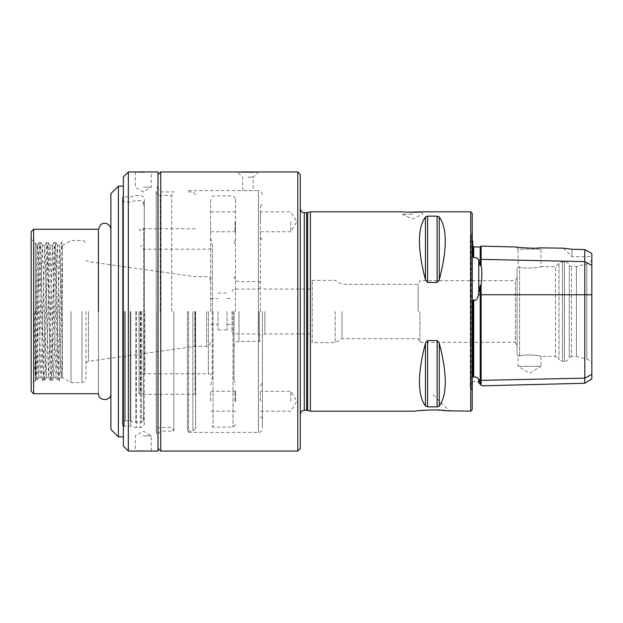 <?xml version="1.0" encoding="UTF-8"?>
<svg xmlns="http://www.w3.org/2000/svg" width="623" height="623" viewBox="0 0 623 623"><rect width="100%" height="100%" fill="white"/><g stroke="black" fill="none" stroke-linecap="round" stroke-linejoin="round"><path stroke-width="0.47" stroke-dasharray="3.12 2.34" d="M262.408 311.5L262.408 428.375L262.408 311.5M264.9 311.5L264.9 333.928L264.9 311.5M290.816 401.212L290.816 391.244L290.816 401.212M260.414 401.212L260.414 391.244L260.414 401.212M290.816 221.788L290.816 231.756L290.816 221.788M260.414 221.788L260.414 211.82L260.414 221.788M160.734 171.948L160.734 451.052M158.242 450.803L158.242 172.197M247.954 177.15L253.218 177.15L247.954 177.15M262.408 194.625C261.73 191.806 260.398 190.474 258.42 190.638L258.42 432.362L258.42 190.638L242.69 190.638L253.218 190.638L253.218 177.15L258.42 171.948L255.22 172.135M300.286 448.56L300.286 174.44M297.794 451.052L297.794 171.948M335.174 311.5L335.174 342.65L335.174 311.5M342.004 311.5L342.004 338.702L342.004 311.5M310.254 311.5L310.254 340.656L310.254 311.5M260.414 311.5L260.414 206.338L260.414 311.5M188.644 311.5L188.644 432.362L188.644 311.5M187.398 311.5L187.398 431.116L187.398 311.5M300.286 311.5L300.286 414.295L300.286 311.5M310.418 411.18L310.418 211.82M415.198 411.18L432.362 409.911L449.533 411.18L432.362 394.009M412.426 214.312L402.458 214.312L412.426 214.312M422.394 211.82L422.394 214.312L412.426 218.961L402.458 214.312L402.458 211.82M571.914 249.255L563.418 248.18L571.914 249.255L571.914 256.676L571.914 249.255L584.787 249.558L584.787 383.262M591.85 378.94L591.85 253.491M472.234 409.685L472.234 213.315M470.739 411.18L470.739 211.82M591.85 363.684L591.85 259.316L591.85 363.684C590.892 361.363 589.21 359.853 586.804 359.144L586.804 263.856L586.804 359.144L576.4 356.356L576.4 266.644L576.4 356.356L571.416 356.356L571.416 266.644L571.416 356.356L569.266 357.594L569.266 265.406L569.266 357.594C568.503 359.938 566.899 361.184 564.438 361.34L564.438 261.66L564.438 361.34L562.514 361.34L562.514 261.66L562.514 361.34L558.995 359.884L558.995 263.116L558.995 359.884L555.467 356.356L555.467 266.644L555.467 356.356L541.013 356.356L541.013 366.324L518.087 366.324L541.013 366.324L529.55 373.208L518.087 366.324L518.087 355.858L517.09 353.864L517.09 269.136L517.09 353.864M519.582 355.998C517.596 355.928 517.596 355.928 519.582 355.998C517.596 355.928 517.596 355.928 519.582 355.998C524.582 353.778 541.66 355.71 541.013 356.356C541.675 355.717 524.628 353.778 519.582 355.998C524.582 353.778 541.66 355.71 541.013 356.356C541.675 355.717 524.628 353.778 519.582 355.998L519.582 267.002C524.582 269.222 541.66 267.29 541.013 266.644C541.675 267.283 524.628 269.222 519.582 267.002C524.582 269.222 541.66 267.29 541.013 266.644C541.675 267.283 524.628 269.222 519.582 267.002C517.596 267.072 517.596 267.072 519.582 267.002C517.596 267.072 517.596 267.072 519.582 267.002L519.582 355.998M542.477 247.658C542.867 248.538 515.564 247.861 515.937 246.988L518.087 249.138L541.013 249.138L542.485 247.666M591.85 259.316C590.892 261.637 589.21 263.147 586.804 263.856L576.4 266.644L571.416 266.644L569.266 265.406C568.503 263.062 566.899 261.816 564.438 261.66L562.514 261.66L558.995 263.116L555.467 266.644L541.013 266.644L541.013 249.138L518.087 249.138L518.087 267.142L517.09 269.136M439.27 279.859L437.112 282.445L427.612 282.445L425.454 279.859C417.457 249.099 417.457 228.135 425.454 216.975L427.612 216.15L437.112 216.15L439.27 216.975C447.267 228.135 447.267 249.099 439.27 279.859L439.27 216.975M439.27 406.025L437.112 406.85L427.612 406.85L425.454 406.025C417.457 394.865 417.457 373.901 425.454 343.141L427.612 340.555L437.112 340.555L439.27 343.141C447.267 373.901 447.267 394.865 439.27 406.025L439.27 343.141M472.234 390.317L472.234 232.683L472.234 390.317L471.697 389.788L471.697 233.212L471.697 389.788C466.939 385.458 474.422 377.974 478.752 382.732L478.511 379.633C478.051 377.577 476.463 376.751 473.729 377.164L473.729 299.694C476.54 302.373 477.958 296.805 478.511 294.757L480.208 285.443L481.112 285.17C482.093 277.399 482.093 270.725 481.112 265.149L480.208 265.756L478.511 260.11C478.051 258.179 476.463 257.354 473.729 257.642L473.729 246.856M472.779 302.178L472.779 376.604L472.732 302.046L472.732 376.681L472.732 302.046L473.729 299.694M472.779 245.914L472.732 255.773L472.732 241.054L470.24 236.74L470.24 386.26L470.24 236.74L472.234 232.683M481.112 384.181L481.112 380.373L480.208 379.594L480.208 383.301L478.752 380.123M478.511 379.633L480.208 379.594L480.208 285.443M480.208 265.756L480.208 247.02M481.112 265.149L481.112 246.116M591.85 374.392L584.787 378.13L481.112 380.373L481.112 285.17M419.902 311.5L419.902 342.339L419.902 311.5M418.126 311.5L418.126 284.298L418.126 311.5M517.09 345.407L517.09 277.593L517.09 345.407L515.322 342.339L515.322 280.661L515.322 342.339L419.902 342.339L418.126 338.702L342.004 338.702L335.174 342.65L312.248 342.65L312.248 311.5L312.248 342.65L310.254 340.656M192.881 311.5L192.881 431.116L192.881 311.5M128.338 171.948L128.338 451.052M123.354 176.932L123.354 446.068M143.29 187.149L151.264 187.149L143.29 187.149M135.316 171.948L135.316 187.149L143.29 191.939L151.264 187.149L151.264 171.948L143.29 172.174M143.29 435.851L151.264 435.851L143.29 435.851M157.993 171.948L157.993 451.052M123.354 311.5L123.354 436.848L123.354 311.5M195.622 311.5L195.622 428.375L195.622 311.5M195.124 311.5L195.124 394.234L195.124 311.5M143.788 311.5L143.788 228.766L143.788 311.5M143.29 311.5L143.29 420.4L143.29 311.5M139.054 311.5L139.054 393.736L139.054 311.5M110.894 429.372L110.894 193.628M110.894 311.5L110.894 393.736L110.894 311.5M118.37 436.848L118.37 186.152M98.434 229.389L98.434 393.611M98.434 393.736L98.434 229.264M88.466 311.5L88.466 361.34L88.466 311.5M85.974 311.5L85.974 378.535L85.974 311.5M194.859 311.5L194.859 346.388L194.859 311.5M232.005 311.5L232.005 331.934L232.005 311.5M258.257 311.5L258.257 333.928L258.257 311.5M210.574 221.788L210.574 231.756L210.574 221.788M234.996 221.788L234.996 231.756L234.996 221.788M235.494 221.788L235.494 232.254L235.494 221.788M33.642 393.736L33.642 229.264M31.15 391.244L31.15 231.756M110.894 393.611L110.894 229.389M140.798 311.5L140.798 391.992L140.798 311.5M210.574 311.5L210.574 198.363L210.574 311.5M210.574 401.212L210.574 391.244L210.574 401.212M234.996 401.212L234.996 391.244L234.996 401.212M235.494 401.212L235.494 390.746L235.494 401.212M235.494 311.5L235.494 198.363L235.494 311.5M233.002 311.5L233.002 427.129L233.002 311.5M213.066 311.5L213.066 427.129L213.066 311.5M259.417 311.5L259.417 341.404L259.417 311.5M233.999 311.5L233.999 379.454L233.999 311.5M218.05 311.5L218.05 329.941L218.05 311.5M227.021 311.5L227.021 329.941L227.021 311.5M71.022 311.5L71.022 382.522L71.022 311.5M36.952 311.5L38.198 368.691L38.86 377.499L41.936 254.309L42.598 245.501L45.674 368.691L46.336 377.499L49.412 254.309L50.074 245.501L53.15 368.691L53.812 377.499L56.888 254.309L57.55 245.501L60.626 368.691L61.288 377.499L62.386 349.207L62.386 245.462L62.386 377.538L61.677 311.5L59.808 245.462L56.07 377.538L52.332 245.462L48.594 377.538L44.856 245.462L41.118 377.538L40.495 368.691L38.003 254.309L37.38 245.462L36.952 249.473L36.952 245.462L36.952 311.5L34.094 311.5L35.371 379.812C35.893 374.174 36.422 267.477 36.952 249.473M62.386 251.965L59.933 371.604L59.341 380.871L57.97 380.871L58.632 371.604L61.124 251.396L61.708 242.129L62.386 251.965M34.802 366.207L35.542 380.871L35.371 242.721L35.371 311.5L34.094 311.5M31.15 311.5L31.15 383.768L31.15 311.5M158.242 311.5L158.242 183.668L158.242 311.5M160.734 311.5L160.734 431.116L160.734 311.5M173.856 311.5L173.856 431.116L173.856 311.5M171.699 311.5L171.699 195.622L171.699 311.5M136.414 311.5L136.414 427.627L136.414 311.5M130.83 311.5L130.83 426.132L130.83 311.5M124.351 311.5L124.351 426.132L124.351 311.5M141.296 311.5L141.296 422.394L141.296 311.5M135.814 311.5L135.814 422.394L135.814 311.5M130.23 311.5L130.23 420.899L130.23 311.5M312.248 311.5L312.248 280.35L312.248 311.5M307.676 410.44L307.676 212.56M306.641 410.308L306.641 212.692M304.273 410.308L304.273 212.692M591.85 265.351L584.787 261.613L481.112 259.363L480.208 260.141L478.511 260.11M591.85 294.757L478.511 294.757M425.454 279.859L425.454 216.975M427.612 282.445L427.612 216.15M437.112 282.445L437.112 216.15M425.454 406.025L425.454 343.141M427.612 406.85L427.612 340.555M437.112 406.85L437.112 340.555M478.752 293.752L478.752 260.624M144.785 311.5L144.785 373.8L144.785 311.5M208.386 311.5L208.386 373.8L208.386 311.5M212.241 311.5L212.241 378.823L212.241 311.5M238.983 311.5L238.983 341.404L238.983 311.5M81.987 311.5L81.987 382.522L81.987 311.5M206.587 311.5L206.587 346.388L206.587 311.5M33.642 311.5L33.642 381.276L33.642 311.5M35.013 311.5L36.259 371.604L36.913 380.871L35.542 380.871L36.204 371.604L38.696 251.396L39.28 242.129L39.631 244.271L43.018 380.871L43.68 371.604L46.756 242.129L47.418 251.396L50.494 380.871L51.156 371.604L54.232 242.129L54.894 251.396L57.97 380.871L56.031 377.499M38.86 377.499L36.913 380.871L39.997 251.396L40.651 242.129L44.046 378.729L44.389 380.871L44.981 371.604L47.473 251.396L48.127 242.129L51.522 378.729L51.865 380.871L52.457 371.604L54.949 251.396L55.603 242.129L58.687 371.604L59.341 380.871L61.288 377.499M160.236 311.5L160.236 195.622L160.236 311.5M156.381 311.5L156.381 432.401L156.381 311.5M140.3 311.5L140.3 427.627L140.3 311.5M144.248 311.5L144.248 199.913L144.248 311.5M125.348 311.5L125.348 420.899L125.348 311.5M122.388 311.5L122.388 424.302L122.388 311.5M310.254 289.072L264.9 289.072L262.408 287.631M310.254 333.928L264.9 333.928L262.408 335.369M260.414 411.18L290.816 411.18L296.805 401.212L290.816 391.244L260.414 391.244M260.414 231.756L290.816 231.756L296.805 221.788L290.816 211.82L260.414 211.82M195.622 194.625L192.881 191.884L187.398 191.884L188.644 190.638L242.69 190.638L242.69 177.15L237.488 171.948M517.09 277.593L515.322 280.661L419.902 280.661L418.126 284.298L342.004 284.298L335.174 280.35L312.248 280.35L310.254 282.344M195.622 428.375L192.881 431.116L187.398 431.116L188.644 432.362L258.42 432.362C260.398 432.526 261.73 431.194 262.408 428.375M260.414 386.019L262.408 382.561M260.414 236.981L262.408 240.439M260.414 416.662L262.408 418.656M260.414 206.338L262.408 204.344M563.418 248.18L571.914 256.676L591.85 256.676M151.264 451.052L151.264 435.851L143.29 431.061L135.316 435.851L135.316 451.052M143.29 394.733L143.788 394.234L195.124 394.234L195.622 394.733M143.29 228.267L143.788 228.766L195.124 228.766L195.622 228.267M140.798 391.992L139.054 393.736L143.29 393.736M140.798 231.008L139.054 229.264L143.29 229.264M210.574 280.599C209.896 277.78 208.565 276.448 206.587 276.612L194.859 276.612L88.466 261.66L85.974 260.219M210.574 342.401C209.896 345.22 208.565 346.552 206.587 346.388L194.859 346.388L88.466 361.34L85.974 362.781M260.414 335.174L258.257 333.928L233.999 333.928L232.005 331.934M260.414 287.826L258.257 289.072L233.999 289.072L232.005 291.066M235.494 211.322L234.996 211.82L210.574 211.82M235.494 232.254L234.996 231.756L210.574 231.756M210.574 385.03L212.373 377.787C212.139 375.365 210.808 374.034 208.386 373.8L144.785 373.8C144.232 374.431 143.049 372.095 140.798 377.787M210.574 237.97L212.373 245.213C212.139 247.635 210.808 248.966 208.386 249.2L144.785 249.2C144.232 248.569 143.049 250.905 140.798 245.213M212.373 311.5L212.373 245.213L212.373 311.5M235.494 390.746L234.996 391.244L210.574 391.244M235.494 411.678L234.996 411.18L210.574 411.18M235.494 198.363L233.002 195.871L213.066 195.871L210.574 198.363M235.494 424.637L233.002 427.129L213.066 427.129L210.574 424.637M260.414 282.593L259.417 281.596L238.983 281.596C235.953 281.3 234.295 279.641 233.999 276.612M260.414 340.407L259.417 341.404L238.983 341.404C235.953 341.7 234.295 343.359 233.999 346.388M61.249 377.538L62.386 377.538L71.022 382.522L81.987 382.522C84.409 382.288 85.74 380.957 85.974 378.535M62.386 245.462L71.022 240.478L81.987 240.478C84.409 240.712 85.74 242.043 85.974 244.465M210.574 324.458L218.05 324.458M210.574 298.542L218.05 298.542M218.05 329.941L227.021 329.941M218.05 293.059L227.021 293.059M227.021 324.458L232.005 324.458M227.021 298.542L232.005 298.542M35.293 380.404L31.15 383.768M37.38 245.462L35.371 242.721L31.15 239.232M42.598 245.501L40.651 242.129L39.28 242.129L37.341 245.501M46.336 377.499L44.389 380.871L43.018 380.871L41.079 377.499M50.074 245.501L48.127 242.129L46.756 242.129L44.817 245.501M53.812 377.499L51.865 380.871L50.494 380.871L48.555 377.499M57.55 245.501L55.603 242.129L54.232 242.129L52.293 245.501M62.386 241.724L59.769 245.501M38.821 377.538L41.118 377.538M46.297 377.538L48.594 377.538M53.773 377.538L56.07 377.538M42.559 245.462L44.856 245.462M50.035 245.462L52.332 245.462M57.511 245.462L59.808 245.462M233.999 379.454L235.494 385.03M233.999 243.546L235.494 237.97M158.242 433.608L160.734 431.116L173.856 431.116L171.699 427.378L158.406 427.822C156.466 429.831 155.75 431.015 156.248 431.365L156.248 191.635C155.75 191.985 156.466 193.169 158.406 195.178L171.699 195.622L173.856 191.884L160.734 191.884L158.242 189.392M158.242 439.332L156.248 431.365L156.248 191.635L158.242 183.668M123.354 427.129L124.351 426.132L130.83 426.132L136.414 427.627L140.3 427.627C144.941 426.646 144.357 422.861 144.287 423.64L144.287 199.36C144.357 200.139 144.941 196.354 140.3 195.373L136.414 195.373L130.83 196.868L124.351 196.868L123.354 195.871M143.29 416.265L144.287 423.64L144.287 199.36L143.29 206.735M123.354 431.194L122.357 423.889C122.536 422.075 123.533 421.078 125.348 420.899L130.23 420.899L135.814 422.394L141.296 422.394L143.29 420.4M123.354 191.806L122.357 199.111L122.357 423.889L122.357 199.111C122.536 200.925 123.533 201.922 125.348 202.101L130.23 202.101L135.814 200.606L141.296 200.606L143.29 202.6"/><path stroke-width="0.93" d="M158.242 448.56L160.734 451.052L160.734 171.948L297.794 171.948L297.794 451.052L300.286 448.56L300.286 174.44L297.794 171.948M255.22 172.135L240.899 172.15M307.676 212.56L306.641 212.692L306.641 410.308L307.676 410.44L307.676 212.56L310.418 211.82L310.418 411.18L415.198 411.18C414.949 410.689 437.572 408.953 446.263 410.744L470.739 411.18L472.234 409.685L472.234 213.315L470.739 211.82L470.739 411.18M310.418 211.82L402.458 211.82C401.851 212.357 422.978 212.365 422.394 211.82L407.387 212.186M591.85 253.491L584.787 249.558L591.85 253.491L591.85 378.94L584.787 383.262L584.787 249.558L571.914 249.255L563.418 248.18L571.914 249.255M481.112 246.116L481.112 259.363L480.208 260.141L480.208 247.02L481.112 246.116L515.937 246.988C515.673 247.284 533.218 248.818 539.946 247.868L563.418 248.18M439.27 216.975L437.112 216.15L427.612 216.15L425.454 216.975C417.457 228.135 417.457 249.099 425.454 279.859L427.612 282.445L437.112 282.445L439.27 279.859C447.267 249.099 447.267 228.135 439.27 216.975L439.27 279.859M439.27 343.141L437.112 340.555L427.612 340.555L425.454 343.141C417.457 373.901 417.457 394.865 425.454 406.025L427.612 406.85L437.112 406.85L439.27 406.025C447.267 394.865 447.267 373.901 439.27 343.141L439.27 406.025M480.208 247.02L473.729 246.856L473.729 257.642L472.779 255.718L473.729 257.642C476.455 257.346 478.043 258.171 478.511 260.11L480.208 265.756L481.112 265.149C482.093 270.725 482.093 277.399 481.112 285.17L480.208 285.443L478.511 294.757C477.966 296.782 476.556 302.365 473.729 299.694L473.729 377.164L472.779 376.604L473.729 377.164C476.455 376.744 478.043 377.561 478.511 379.633L481.112 384.181L480.208 383.301L480.208 379.594L478.511 379.633M473.729 246.856L472.779 245.914L472.732 255.773L472.732 241.054L472.234 240.727M473.729 299.694L472.732 302.046L472.779 376.604L472.779 302.178M481.112 384.181C482.093 386.377 482.093 386.377 481.112 384.181C482.093 386.377 482.093 386.377 481.112 384.181L481.112 380.373L480.208 379.594L480.208 294.757L478.511 294.757M480.208 285.443L480.208 294.757L481.112 294.757L481.112 380.373L584.787 378.13L591.85 374.392M481.112 285.17L481.112 294.757L591.85 294.757M591.85 265.351L584.787 261.613L481.112 259.363L481.112 265.149M478.511 260.11L480.208 260.141L480.208 265.756M128.338 451.052L128.338 171.948L157.993 171.948L157.993 451.052L128.338 451.052L123.354 446.068L123.354 176.932L128.338 171.948M143.29 172.174L135.316 171.948M137.527 450.943L151.264 451.052M157.993 171.948L157.993 451.052M118.37 436.848L118.37 186.152L110.894 193.628L110.894 429.372L118.37 436.848L123.354 436.848M98.434 311.5L98.434 229.264L98.434 311.5M33.642 393.736L31.15 391.244L31.15 231.756L33.642 229.264L33.642 393.736L98.434 393.736M110.894 229.264L110.894 393.611C111.128 401.492 98.2 401.492 98.434 393.611M300.286 208.705C301.836 213.712 303.222 212.17 304.273 212.692L304.273 410.308C303.222 410.83 301.836 409.288 300.286 414.295M425.454 216.975L425.454 279.859M427.612 216.15L427.612 282.445M437.112 216.15L437.112 282.445M425.454 343.141L425.454 406.025M427.612 340.555L427.612 406.85M437.112 340.555L437.112 406.85M478.752 260.624L478.752 293.752M478.752 380.123L478.752 382.732L481.844 385.832L584.787 383.262M158.242 174.44L160.734 171.948M160.734 451.052L297.794 451.052M304.273 410.308L306.641 410.308M304.273 212.692L306.641 212.692M307.676 410.44L310.418 411.18M422.394 211.82L470.739 211.82M118.37 186.152L123.354 186.152M33.642 229.264L98.434 229.264M110.894 229.389L110.216 226.694L108.667 224.739C105.957 222.793 103.262 222.808 100.583 224.802L98.434 229.389"/></g></svg>
